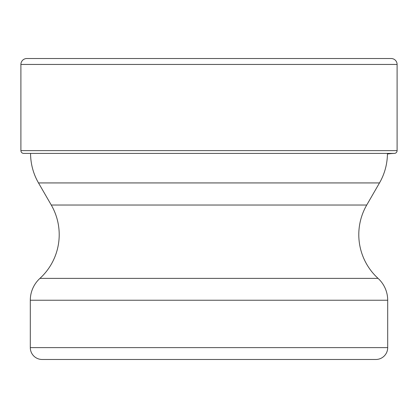 <?xml version="1.0" encoding="UTF-8"?>
<svg xmlns="http://www.w3.org/2000/svg" width="418" height="418" viewBox="0 0 418 418"><rect width="100%" height="100%" fill="white"/><g stroke="black" fill="none" stroke-linecap="round" stroke-linejoin="round"><path stroke-width="0.63" d="M26.825 58.52A5.925 5.925 0 0 0 20.9 64.445A5.925 5.925 0 0 1 26.825 58.52L391.175 58.52A5.925 5.925 0 0 1 397.1 64.445L397.1 150.626L20.9 150.626L20.9 64.445L20.9 150.626A2.79 2.79 0 0 0 23.612 153.411A2.79 2.79 0 0 1 20.9 150.626M383.264 58.52L34.736 58.52L383.264 58.52M30.571 153.411A59.246 59.246 0 0 0 38.508 182.932L379.492 182.932A59.246 59.246 0 0 0 387.423 154.033A56.487 56.487 0 0 1 394.388 153.411A2.79 2.79 0 0 0 397.1 150.626M387.695 347.63A11.85 11.85 0 0 1 375.845 359.48L42.155 359.48A11.85 11.85 0 0 1 30.305 347.63L30.305 300.234L387.695 300.234L387.695 347.63L30.305 347.63M38.508 182.932L51.268 205.029A59.246 59.246 0 0 1 39.94 278.378A29.621 29.621 0 0 0 30.305 300.234M379.492 182.932L366.732 205.029A59.246 59.246 0 0 0 378.06 278.378A29.621 29.621 0 0 1 387.695 300.234M20.9 64.445L397.1 64.445M23.612 153.411L394.388 153.411M39.94 278.378L378.06 278.378M366.732 205.029L51.268 205.029"/></g></svg>
